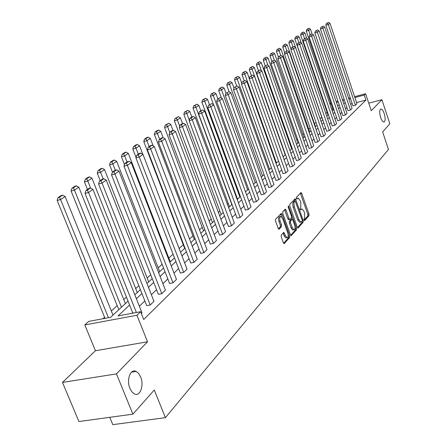 <?xml version="1.0" encoding="UTF-8"?>
<svg xmlns="http://www.w3.org/2000/svg" width="447" height="447" viewBox="0 0 447 447"><rect width="100%" height="100%" fill="white"/><g stroke="black" fill="none" stroke-linecap="round" stroke-linejoin="round"><path stroke-width="0.67" d="M140.615 376.922L138.659 373.496L136.195 371.44C130.552 368.233 126.16 379.889 129.943 388.465L131.809 391.762L134.156 393.807C139.967 397.31 144.381 385.465 140.615 376.922M384.208 113.594C383.174 110.666 382.084 109.135 380.939 109.007C379.414 109.822 379.313 112.638 380.637 117.46C381.671 120.372 382.755 121.897 383.889 122.031C385.426 121.226 385.537 118.416 384.208 113.594M304.016 220.17L304.597 220.65L308.994 215.677L308.994 214.068L301.669 193.339L301.032 192.54L296.333 197.373L296.327 198.507L296.774 199.066L298.143 198.116L300.183 200.664L300.803 202.407L300.77 207.592L300.188 208.224L300.177 209.364L300.619 209.917L302.01 208.939L304.005 211.448L304.619 213.18L304.597 218.376L304.021 219.024L304.016 220.17M62.468 382.425L116.46 373.888L147.521 341.804L95.429 350.744L62.468 382.425L78.929 421.538L132.899 414.157L154.288 389.991L165.39 417.66L388.465 149.443L382.643 131.926L389.845 123.785L381.906 99.72L368.747 103.156M132.899 414.157L116.46 373.888M281.247 235.044L281.224 236.77L283.432 242.889L284.068 243.682L289.69 237.513L289.706 235.815L281.945 214.208L281.286 213.398L275.559 219.281L275.531 221.002L278.218 228.439L279.124 229.155L281.465 226.607L281.493 224.897L280.174 221.237C279.409 218.404 279.643 216.801 280.872 216.432L282.638 218.6L287.756 232.842C288.522 235.703 288.281 237.312 287.03 237.67L285.326 235.547L283.828 232.367L281.247 235.044M354.594 96.658L365.607 93.73L371.261 110.716L381.906 99.72M365.607 93.73L364.232 95.066L354.89 97.541M129.608 305.061L118.047 315.923L140.609 311.704L143.705 319.499L365.909 100.089L364.232 95.066M140.609 311.704L136.938 315.258L84.824 324.93L88.718 321.41L110.616 317.314L128.032 301.11M147.521 341.804L136.938 315.258M297.322 227.227L298.177 227.914L303.2 222.226L303.211 220.589L295.752 199.597L295.109 198.798L289.751 204.313L289.734 205.966L297.322 227.227M296.551 229.747L291.12 235.72L290.489 234.932L282.744 213.364L282.772 211.677L285.287 209.168L285.94 209.978L289.064 218.695L289.706 219.494L291.416 217.784L291.438 216.113L288.209 207.09L288.376 205.866L296.568 228.082L296.551 229.747L295.383 229.998L290.667 235.318M109.772 417.319L112.806 424.65L165.39 417.66M332.73 108.805L331.624 109.096M327.081 112.281L325.807 113.449M321.739 117.203L320.097 118.712M316.051 122.439L314.515 123.858M310.089 127.931L308.788 129.133M303.954 133.586L302.898 134.558M297.629 139.408L296.836 140.14M291.114 145.415L290.6 145.89M236.334 195.87L235.966 196.211M228.233 203.34L227.339 204.162M219.851 211.057L218.393 212.398M211.18 219.047L209.123 220.941M202.206 227.311L199.502 229.803M192.908 235.876L189.517 239M183.27 244.749L179.135 248.56M173.062 254.159L168.821 258.064M162.105 264.25L158.204 267.842M150.7 274.76L147.18 278M138.821 285.7L135.709 288.561M126.434 297.11L123.774 299.557M117.181 305.631L111.348 311.006M104.559 317.264L102.944 318.75M329.685 103.413L330.746 102.989M95.429 350.744L84.824 324.93M336.15 101.558L337.949 101.078M342.475 99.877L344.179 99.424M348.621 98.245L350.236 97.815M342.916 101.184L343.62 100.53L342.771 100.754M338.245 101.955L336.446 102.43M331.043 103.866L329.936 104.157M134.815 294.802L140.375 289.628M146.957 283.504L152.209 278.615M158.612 272.659L163.58 268.038M169.799 262.249L174.498 257.88M180.554 252.248L185.002 248.107M190.897 242.626L195.104 238.704M200.848 233.362L204.838 229.652M210.436 224.444L214.219 220.924M219.678 215.845L223.265 212.509M228.59 207.553L231.993 204.385M237.195 199.546L240.419 196.546M245.498 191.819L248.56 188.969M253.527 184.354L256.433 181.65M261.288 177.129L264.048 174.565M268.798 170.145L271.418 167.709M276.062 163.384L278.554 161.071M283.102 156.836L285.465 154.64M289.919 150.494L292.165 148.404M296.529 144.342L298.663 142.358M302.937 138.38L304.966 136.491M309.156 132.591L311.084 130.798M315.196 126.976L317.029 125.272M321.058 121.517L322.801 119.902M326.757 116.22L328.411 114.683M332.294 111.068L333.864 109.604M337.681 106.056L339.167 104.671M345.218 102.492L343.804 103.816M340.066 107.325L338.586 108.722M334.781 112.298L333.216 113.767M329.338 117.405L327.696 118.952M323.745 122.662L322.013 124.288M317.99 128.065L316.169 129.781M312.067 133.636L310.145 135.435M305.966 139.363L303.949 141.263M299.68 145.269L297.557 147.27M293.204 151.354L290.963 153.461M286.527 157.635L284.169 159.847M279.632 164.105L277.151 166.44M272.519 170.793L269.91 173.246M265.172 177.694L262.423 180.275M257.584 184.823L254.689 187.544M249.739 192.199L246.683 195.065M241.62 199.82L238.402 202.843M233.217 207.715L229.831 210.9M224.517 215.89L220.947 219.248M215.504 224.36L211.733 227.903M206.156 233.144L202.178 236.882M196.457 242.257L192.255 246.202M186.382 251.722L181.951 255.885M175.917 261.556L171.235 265.954M165.032 271.782L160.082 276.43M153.707 282.42L148.471 287.343M141.906 293.506L136.369 298.713M350.532 98.698L348.917 99.128M346.917 107.52L345.514 108.861M341.799 112.42L340.318 113.834M336.535 117.455L334.982 118.941M331.126 122.629L329.489 124.199M325.567 127.954L323.846 129.602M319.845 133.429L318.029 135.167M313.956 139.073L312.045 140.9M307.888 144.878L305.877 146.8M301.641 150.857L299.524 152.88M295.199 157.02L292.975 159.154M288.561 163.378L286.214 165.625M281.711 169.938L279.241 172.296M274.637 176.705L272.039 179.191M267.334 183.695L264.602 186.315M259.791 190.919L256.913 193.674M251.991 198.384L248.957 201.284M243.922 206.106L240.726 209.162M235.575 214.096L232.205 217.32M226.931 222.371L223.377 225.774M217.968 230.948L214.225 234.535M208.682 239.843L204.726 243.626M199.038 249.068L194.87 253.063M189.031 258.651L184.628 262.864M178.632 268.602L173.984 273.056M167.821 278.95L162.904 283.661M156.567 289.723L151.365 294.702M144.85 300.943L139.347 306.212M132.636 312.632L131.904 313.33M365.909 100.089L356.566 102.542M352.214 103.687L350.593 104.112M90.4 188.058L88.992 188.416L85.908 190.562L87.321 190.198L90.4 188.058L92.948 189.427L142.017 312.939L141.353 313.587M103.771 178.755L102.38 179.113L99.424 181.169L100.821 180.811L103.771 178.755L106.252 180.107L153.969 301.312L150.192 304.983L102.05 183.052L98.558 183.94L146.711 305.642L150.192 304.983M116.583 169.843L115.214 170.195L112.381 172.168L113.756 171.81L116.583 169.843L118.997 171.167L165.435 290.148L161.808 293.679L114.968 173.995L111.532 174.883L158.378 294.344L161.808 293.679M128.876 161.289L127.524 161.641L124.802 163.529L126.16 163.177L128.876 161.289L131.234 162.596L176.448 279.431L172.967 282.822L127.367 165.306L123.975 166.195L169.586 283.487L172.967 282.822M140.676 153.075L139.347 153.427L136.732 155.243L138.073 154.885L140.676 153.075L142.979 154.366L187.036 269.128L183.683 272.385L139.263 156.97L135.922 157.847L180.353 273.061L183.683 272.385M152.019 145.18L150.706 145.532L148.197 147.275L149.51 146.923L152.019 145.18L154.265 146.454L197.216 259.221L193.992 262.355L150.695 148.957L147.398 149.834L190.707 263.032L193.992 262.355M162.926 137.592L161.63 137.944L159.216 139.62L160.518 139.268L162.926 137.592L165.122 138.844L207.017 249.677L203.916 252.7L161.685 141.252L158.439 142.124L200.675 253.376L203.916 252.7M173.425 130.284L172.145 130.636L169.821 132.251L171.106 131.904L173.425 130.284L175.57 131.524L216.46 240.492L213.47 243.397L172.263 133.837L169.061 134.709L210.274 244.079L213.47 243.397M183.533 123.249L182.275 123.595L180.035 125.154L181.298 124.808L183.533 123.249L185.634 124.473L225.562 231.635L222.679 234.435L182.449 126.702L179.286 127.568L219.527 235.116L222.679 234.435M193.277 116.471L192.037 116.812L189.88 118.315L191.126 117.969L193.277 116.471L195.333 117.673L234.34 223.087L231.563 225.791L192.26 119.824L189.142 120.684L228.451 226.478L231.563 225.791M202.675 109.928L199.368 111.722L200.597 111.376L202.675 109.928L204.687 111.119L242.816 214.839L240.128 217.454L201.726 113.192L198.647 114.046L237.066 218.136L240.128 217.454M211.749 103.62L208.525 105.358L211.749 103.62L213.711 104.788L251.002 206.877L248.409 209.397L210.855 106.794L207.816 107.643L245.381 210.079L248.409 209.397M220.505 97.524L217.371 99.212L220.505 97.524L222.433 98.681L258.908 199.178L256.405 201.614L219.667 100.614L216.672 101.458L253.415 202.295L256.405 201.614M228.965 91.635L225.914 93.278L228.965 91.635L230.853 92.775L266.557 191.735L264.132 194.093L228.182 94.647L225.227 95.485L261.188 194.775L264.132 194.093M237.15 85.947L234.172 87.539L237.15 85.947L239 87.07L273.955 184.533L271.608 186.812L236.418 88.88L233.496 89.707L268.703 187.494L271.608 186.812M245.062 80.438L242.157 81.985L245.062 80.438L246.878 81.55L281.118 177.56L278.85 179.772L244.38 83.298L241.497 84.12L275.978 180.448L278.85 179.772M252.723 75.107L249.89 76.616L252.723 75.107L254.499 76.202L288.058 170.81L285.856 172.95L252.086 77.895L249.236 78.717L283.024 173.626L285.856 172.95M260.137 69.944L257.371 71.414L260.137 69.944L261.886 71.028L294.78 164.267L292.645 166.34L259.545 72.671L256.734 73.481L289.846 167.016L292.645 166.34M267.328 64.944L264.624 66.374L267.328 64.944L269.038 66.016L301.295 157.925L299.227 159.937L266.77 67.603L263.993 68.408L296.462 160.607L299.227 159.937M274.29 60.099L271.653 61.49L274.29 60.099L275.972 61.155L307.614 151.773L305.608 153.723L273.776 62.697L271.033 63.496L302.882 154.394L305.608 153.723M281.046 55.394L278.464 56.758L281.046 55.394L282.7 56.439L313.749 145.806L311.805 147.7L280.565 57.937L277.855 58.73L309.106 148.365L311.805 147.7M287.6 50.835L285.08 52.165L287.6 50.835L289.226 51.869L319.706 140.006L317.811 141.85L287.153 53.316L284.476 54.104L315.146 142.515L317.811 141.85M293.964 46.41L291.494 47.706L293.964 46.41L295.562 47.427L325.489 134.379L323.65 136.167L293.55 48.835L290.902 49.617L321.019 136.827L323.65 136.167M300.144 42.107L297.724 43.376L300.144 42.107L301.714 43.113L331.104 128.909L329.322 130.647L299.758 44.482L297.143 45.259L326.718 131.306L329.322 130.647M306.145 37.934L303.781 39.168L306.145 37.934L307.687 38.928L336.569 123.595L334.837 125.283L305.793 40.258L303.206 41.023L332.261 125.937L334.837 125.283M311.978 33.871L309.665 35.078L311.978 33.871L313.498 34.855L341.877 118.427L340.195 120.07L311.654 36.151L309.101 36.911L337.647 120.718L340.195 120.07M317.655 29.927L315.381 31.106L317.655 29.927L319.147 30.899L347.045 113.398L345.408 114.996L317.353 32.156L314.828 32.91L342.888 115.644L345.408 114.996M323.17 26.088L320.946 27.239L323.17 26.088L324.639 27.049L352.074 108.504L350.476 110.057L322.896 28.267L320.398 29.021L347.989 110.705L350.476 110.057M328.539 22.35L326.36 23.479L328.539 22.35L329.987 23.3L356.969 103.738L355.415 105.252L328.288 24.49L325.818 25.233L352.957 105.894L355.415 105.252M301.569 209.034L300.211 209.453M297.719 198.217L296.372 198.624M304.038 220.226L307.849 215.923L307.854 214.314L300.323 193.165M295.003 200.999L294.394 199.423M297.501 227.607L302.043 222.472L302.144 221.136M302.161 221.12L302.166 219.974L295.16 200.966L294.243 201.876L293.858 203.05L294.338 206.927L298.853 219.606L300.842 222.109L302.161 221.12M294.059 201.239L295.014 201.027M300.155 222.254L299.68 222.36L297.691 219.851L293.036 206.76L292.696 203.307L293.858 201.284M288.756 219.656L287.885 218.952L284.555 209.799M291.545 217.549L292.187 219.348M295.093 227.484L295.394 228.328L296.568 228.082M292.288 227.702L293.97 229.808C295.165 229.451 295.389 227.875 294.64 225.081L292.874 220.142L292.237 219.348L290.533 221.064L290.511 222.74L292.288 227.702L291.114 227.953L292.796 230.06L293.226 229.965M291.159 219.628L292.014 219.443M291.114 227.953L289.338 222.992L289.354 221.321L290.841 219.695M295.383 229.998L295.394 228.328M286.309 237.821L285.84 237.921L284.136 235.798L283.085 233.01M280.437 216.527L279.682 216.689C278.453 217.063 278.218 218.667 278.984 221.494L280.174 221.237M278.42 228.87L280.275 226.864L280.303 225.154L278.984 221.494M281.61 216.84L280.548 214.024M283.616 243.28L288.505 237.759L288.214 235.2M310.157 34.737L308.681 30.402L310.447 29.195L312.051 33.922M307.759 29.1L309 28.256L306.793 29.39L307.759 29.1L308.681 30.402L306.256 31.134L333.211 110.213M310.447 29.195L309 28.256M306.793 29.39L306.256 31.134M329.987 23.3L328.288 24.49L327.349 23.177M325.818 25.233L326.36 23.479M304.569 38.621L303.072 34.229L304.888 32.989L306.692 38.286M302.144 32.905L303.418 32.039L301.161 33.201L302.144 32.905L303.072 34.229L300.619 34.967L328.025 115.041M304.888 32.989L303.418 32.039M301.161 33.201L300.619 34.967M298.831 42.605L297.305 38.157L299.172 36.889L301.189 42.783M296.372 36.816L297.68 35.928L295.378 37.112L296.372 36.816L297.305 38.157L294.824 38.9L322.7 119.997M299.172 36.889L297.68 35.928M295.378 37.112L294.824 38.9M324.639 27.049L322.896 28.267L321.946 26.937M320.398 29.021L320.946 27.239M319.147 30.899L317.353 32.156L316.392 30.804M314.828 32.91L315.381 31.106M292.936 46.711L291.377 42.197L293.299 40.889L295.54 47.416M290.433 40.833L291.779 39.923L289.433 41.135L290.433 40.833L291.377 42.197L288.874 42.946L291.031 49.204M293.299 40.889L291.779 39.923M289.433 41.135L288.874 42.946M313.498 34.855L311.654 36.151L310.687 34.771M309.101 36.911L309.665 35.078M286.907 51.042L285.287 46.354L287.259 45.013L315.498 126.697M284.331 44.968L285.717 44.029L283.32 45.27L284.331 44.968L285.287 46.354L282.75 47.108L284.806 53.042M287.259 45.013L285.717 44.029M283.32 45.27L282.75 47.108M307.687 38.928L305.793 40.258L304.815 38.861M303.206 41.023L303.781 39.168M280.71 55.495L279.017 50.628L281.046 49.248L309.788 132.01M278.056 49.215L279.476 48.254L277.028 49.522L278.056 49.215L279.017 50.628L276.453 51.388L278.397 56.976M281.046 49.248L279.476 48.254M277.028 49.522L276.453 51.388M301.714 43.113L299.758 44.482L298.775 43.063M297.143 45.259L297.724 43.376M274.346 60.133L272.564 55.031L274.654 53.606L303.915 137.469M271.592 53.595L273.061 52.601L270.558 53.903L271.592 53.595L272.564 55.031L269.971 55.797L271.905 61.317M274.654 53.606L273.061 52.601M270.558 53.903L269.971 55.797M295.562 47.427L293.55 48.835L292.556 47.393M290.902 49.617L291.494 47.706M267.949 65.335L265.92 59.557L268.071 58.093L297.87 143.096M264.942 58.099L266.451 57.076L263.892 58.406L264.942 58.099L265.92 59.557L263.3 60.328L265.267 65.927M268.071 58.093L266.451 57.076M263.892 58.406L263.3 60.328M289.226 51.869L287.153 53.316L286.147 51.846M284.476 54.104L285.08 52.165M261.366 70.71L259.081 64.223L261.294 62.714L291.651 148.879M258.092 62.736L259.646 61.686L257.031 63.049L258.092 62.736L259.081 64.223L256.427 64.999L258.433 70.676M261.294 62.714L259.646 61.686M257.031 63.049L256.427 64.999M282.7 56.439L280.565 57.937L279.548 56.439M277.855 58.73L278.464 56.758M283.152 156.785L252.03 69.034L254.315 67.475L285.247 154.841M251.03 67.519L252.633 66.435L249.957 67.832L251.03 67.519L252.03 69.034L249.342 69.816L251.387 75.571M254.315 67.475L252.633 66.435M249.957 67.832L249.342 69.816M275.972 61.155L273.776 62.697L272.748 61.172M271.033 63.496L271.653 61.49M276.492 162.987L244.76 73.99L247.113 72.38L249.297 78.516M243.755 72.448L245.403 71.33L242.665 72.766L243.755 72.448L244.76 73.99L242.039 74.778L244.157 80.695M247.113 72.38L245.403 71.33M242.665 72.766L242.039 74.778M269.038 66.016L266.77 67.603L265.73 66.055M263.993 68.408L264.624 66.374M269.625 169.374L237.262 79.102L239.693 77.443L241.766 83.243M236.245 77.532L237.949 76.376L235.144 77.851L236.245 77.532L237.262 79.102L234.513 79.896L236.726 86.064M239.693 77.443L237.949 76.376M235.144 77.851L234.513 79.896M261.886 71.028L259.545 72.671L258.495 71.09M256.734 73.481L257.371 71.414M262.54 175.967L229.529 84.377L232.032 82.667L233.993 88.109M228.501 82.779L230.255 81.589L227.383 83.097L228.501 82.779L229.529 84.377L226.741 85.176L229.104 91.719M232.032 82.667L230.255 81.589M227.383 83.097L226.741 85.176M254.499 76.202L252.086 77.895L251.024 76.286M249.236 78.717L249.89 76.616M255.231 182.767L221.539 89.825L224.126 88.059L225.992 93.216M220.5 88.193L222.315 86.964L219.371 88.517L220.5 88.193L221.539 89.825L218.717 90.629L221.421 98.077M224.126 88.059L222.315 86.964M219.371 88.517L218.717 90.629M246.878 81.55L244.38 83.298L243.308 81.656M241.497 84.12L242.157 81.985M247.688 189.785L213.286 95.451L215.962 93.624L217.868 98.865M212.241 93.792L214.119 92.518L211.096 94.116L212.241 93.792L213.286 95.451L210.431 96.261L213.504 104.665M215.962 93.624L214.119 92.518M211.096 94.116L210.431 96.261M239 87.07L236.418 88.88L235.334 87.204M233.496 89.707L234.172 87.539M239.894 197.038L204.76 101.262L207.525 99.379L209.47 104.699M203.703 99.569L205.642 98.256L202.547 99.899L203.703 99.569L204.76 101.262L201.865 102.084L237.564 199.206M207.525 99.379L205.642 98.256M202.547 99.899L201.865 102.084M230.853 92.775L228.182 94.647L227.093 92.942M225.227 95.485L225.914 93.278M231.837 204.53L195.942 107.28L198.798 105.33L200.792 110.733M194.87 105.553L196.876 104.19L193.702 105.883L194.87 105.553L195.942 107.28L193.009 108.101L229.484 206.721M198.798 105.33L196.876 104.19M193.702 105.883L193.009 108.101M222.433 98.681L219.667 100.614L218.566 98.876M216.672 101.458L217.371 99.212M189.299 120.187L186.812 113.499L189.774 111.482L191.808 116.974M185.734 111.739L187.813 110.331L184.55 112.068L185.734 111.739L186.812 113.499L183.846 114.326L221.131 214.493M189.774 111.482L187.813 110.331M184.55 112.068L183.846 114.326M213.711 104.788L210.855 106.794L209.738 105.017M207.816 107.643L208.525 105.358M179.711 126.205L177.364 119.941L180.432 117.852L182.544 123.523M176.28 118.142L178.426 116.684L175.079 118.477L176.28 118.142L177.364 119.941L174.364 120.774L212.487 222.533M180.432 117.852L178.426 116.684M175.079 118.477L174.364 120.774M204.687 111.119L201.726 113.192L200.597 111.376M198.647 114.046L199.368 111.722M169.765 132.429L167.58 126.618L170.754 124.45L172.989 130.407M166.48 124.78L168.709 123.271L165.261 125.115L166.48 124.78L167.58 126.618L164.535 127.456L203.541 230.859M170.754 124.45L168.709 123.271M165.261 125.115L164.535 127.456M195.333 117.673L192.26 119.824L191.126 117.969M189.142 120.684L189.88 118.315M159.629 139.33L157.433 133.536L160.724 131.289L163.161 137.726M156.321 131.658L158.635 130.094L157.405 130.429L155.092 131.994L156.321 131.658L157.433 133.536L154.349 134.379L194.277 239.48M160.724 131.289L158.635 130.094M155.092 131.994L154.349 134.379M185.634 124.473L182.449 126.702L181.298 124.808M179.286 127.568L180.035 125.154M149.158 146.61L146.907 140.71L150.326 138.386L153.159 145.828M145.789 138.793L148.186 137.168L146.94 137.508L144.537 139.129L145.789 138.793L146.907 140.71L143.783 141.559L184.672 248.415M150.326 138.386L148.186 137.168M144.537 139.129L143.783 141.559M175.57 131.524L172.263 133.837L171.106 131.904M169.061 134.709L169.821 132.251M138.291 154.159L135.983 148.164L139.531 145.744L142.8 154.265M134.854 146.197L137.341 144.51L136.078 144.85L133.586 146.538L134.854 146.197L135.983 148.164L132.815 149.013L136.056 157.417M139.531 145.744L137.341 144.51M133.586 146.538L132.815 149.013M165.122 138.844L161.685 141.252L160.518 139.268M158.439 142.124L159.216 139.62M127.004 162.004L124.635 155.902L128.323 153.388L170.268 261.813M123.495 153.891L126.082 152.136L124.802 152.483L122.21 154.232L123.495 153.891L124.635 155.902L121.428 156.757L124.473 164.597M128.323 153.388L126.082 152.136M122.21 154.232L121.428 156.757M154.265 146.454L150.695 148.957L149.51 146.923M147.398 149.834L148.197 147.275M115.276 170.178L112.84 163.943L116.673 161.333L159.691 271.653M111.689 161.887L114.376 160.065L113.08 160.406L110.387 162.227L111.689 161.887L112.84 163.943L109.588 164.803L112.448 172.117M116.673 161.333L114.376 160.065M110.387 162.227L109.588 164.803M142.979 154.366L139.263 156.97L138.073 154.885M135.922 157.847L136.732 155.243M103.168 178.912L100.569 172.313L104.553 169.592L148.706 281.878M99.407 170.201L102.207 168.307L100.888 168.653L98.089 170.547L99.407 170.201L100.569 172.313L97.267 173.173L100.212 180.622M104.553 169.592L102.207 168.307M98.089 170.547L97.267 173.173M131.234 162.596L127.367 165.306L126.16 163.177M123.975 166.195L124.802 163.529M90.64 188.187L87.791 181.024L91.942 178.191L137.274 292.511M86.617 178.861L89.534 176.889L88.199 177.235L85.282 179.208L86.617 178.861L87.791 181.024L84.444 181.89L87.467 189.478M91.942 178.191L89.534 176.889M85.282 179.208L84.444 181.89M118.997 171.167L114.968 173.995L113.756 171.81M111.532 174.883L112.381 172.168M121.467 307.218L74.476 190.104L78.806 187.153L125.383 303.574M73.297 187.885L76.336 185.829L74.984 186.175L71.939 188.232L73.297 187.885L74.476 190.104L71.084 190.97L118.813 309.687M78.806 187.153L76.336 185.829M71.939 188.232L71.084 190.97M106.252 180.107L102.05 183.052L100.821 180.811M98.558 183.94L99.424 181.169M108.442 317.722L60.591 199.569L65.106 196.49L112.996 315.096M59.401 197.295L62.569 195.149L61.2 195.495L58.026 197.641L59.401 197.295L60.591 199.569L57.155 200.44L105.006 318.365M65.106 196.49L62.569 195.149M58.026 197.641L57.155 200.44M136.38 312.492L88.562 192.501L85.025 193.395L132.843 313.157M92.948 189.427L88.562 192.501L87.321 190.198M85.025 193.395L85.908 190.562M300.222 209.464L301.345 209.218M296.378 198.641L297.506 198.384M300.524 193.596L301.669 193.339M307.854 214.314L308.994 214.068M307.849 215.923L308.994 215.677M294.595 199.859L295.752 199.597M302.278 220.79L303.211 220.589M302.043 222.472L303.2 222.226M297.853 227.981L298.177 227.914M293.226 201.949L294.389 201.686M293.176 207.19L294.338 206.927M297.691 219.851L298.853 219.606M291.025 235.692L291.366 235.619M284.767 210.241L285.94 209.978M287.885 218.952L289.064 218.695M288.097 206.592L288.835 206.43M289.354 221.321L290.533 221.064M289.338 222.992L290.511 222.74M283.281 233.418L284.471 233.166M284.136 235.798L285.326 235.547M280.303 225.154L281.493 224.897M280.275 226.864L281.465 226.607M278.783 229.227L279.124 229.155M280.761 214.471L281.945 214.208M288.522 236.061L289.706 235.815M288.505 237.759L289.69 237.513M283.974 243.649L284.331 243.576M131.502 372.178L136.195 371.44M380.654 109.085L380.939 109.007M294.003 201.223L295.065 200.988M299.68 222.36L300.842 222.109M288.527 219.745L289.706 219.494M292.796 230.06L293.97 229.808M291.064 219.6L292.081 219.382M285.84 237.921L287.03 237.67"/></g></svg>
